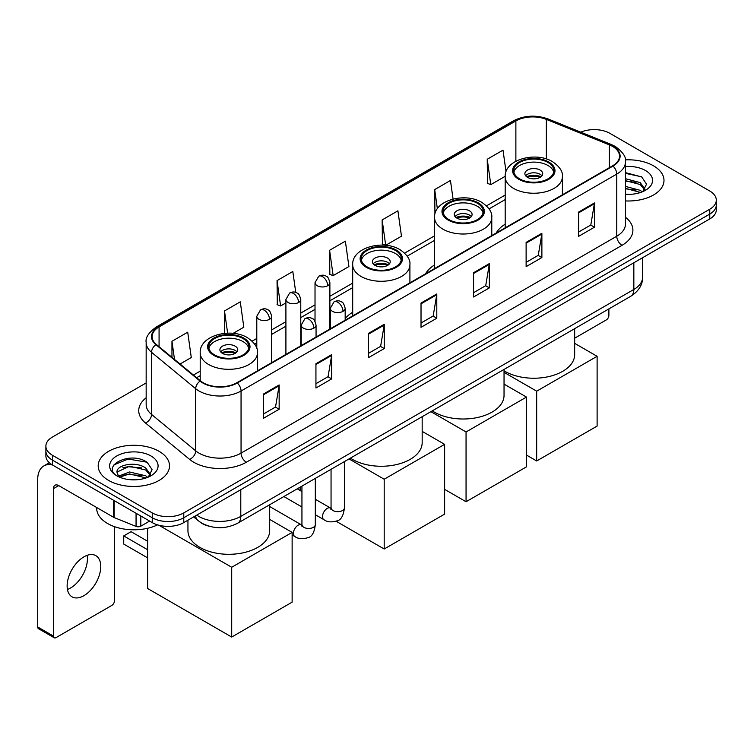 <?xml version="1.0" encoding="UTF-8"?>
<svg xmlns="http://www.w3.org/2000/svg" width="754" height="754" viewBox="0 0 754 754"><rect width="100%" height="100%" fill="white"/><g stroke="black" fill="none" stroke-linecap="round" stroke-linejoin="round"><path stroke-width="1.13" d="M352.693 312.241A39.387 22.743 0 0 0 345.172 318.669M434.558 264.974A39.387 22.743 0 0 0 425.605 273.777M505.18 224.202A39.387 22.743 0 0 0 496.226 233.005M208.877 526.169A22.29 12.875 180 0 1 199.876 521.957M146.163 382.928L52.412 437.056A22.29 12.875 0 0 0 45.881 446.161L45.881 455.868A22.29 12.875 0 0 0 52.412 464.964L152.251 522.607A22.29 12.875 0 0 0 183.778 522.607L709.768 218.933A22.29 12.875 0 0 0 716.3 209.829L716.3 204.975A22.29 12.875 0 0 1 709.768 214.07A22.29 12.875 0 0 0 716.3 204.975L716.3 200.121A22.29 12.875 0 0 0 709.768 191.016L609.929 133.373A22.29 12.875 0 0 0 580.797 132.186M45.881 446.161A22.29 12.875 0 0 0 52.412 455.256L152.251 512.899A22.29 12.875 0 0 0 183.778 512.899L183.778 517.753L709.768 214.07L183.778 517.753A22.29 12.875 0 0 1 152.251 517.753A22.29 12.875 0 0 0 183.778 517.753L183.778 522.607M52.412 455.256L52.412 460.11L152.251 517.753L52.412 460.11A22.29 12.875 0 0 1 45.881 451.015A22.29 12.875 0 0 0 52.412 460.11L52.412 464.964M653.548 165.842A35.674 20.594 0 0 0 625.32 159.876A35.674 20.594 0 0 1 653.548 165.842A35.674 20.594 0 0 1 663.991 180.404A35.674 20.594 0 0 0 653.548 165.842M159.085 451.316A35.674 20.594 0 0 0 120.206 446.849A35.674 20.594 0 0 0 98.19 465.878A35.674 20.594 0 0 0 108.642 480.439A35.674 20.594 0 0 0 147.511 484.897A35.674 20.594 0 0 0 169.527 465.878A35.674 20.594 0 0 0 159.085 451.316A35.674 20.594 0 0 0 120.206 446.849A35.674 20.594 0 0 0 98.19 465.878A35.674 20.594 0 0 0 108.642 480.439A35.674 20.594 0 0 0 147.511 484.897A35.674 20.594 0 0 0 169.527 465.878A35.674 20.594 0 0 0 159.085 451.316M612.559 146.417A23.779 13.732 180 0 1 619.524 156.125A23.779 13.732 180 0 1 612.559 165.833L236.85 382.749A23.779 13.732 180 0 1 200.555 380.921L156.408 344.512A23.779 13.732 180 0 1 152.11 336.642A23.779 13.732 180 0 1 159.075 326.934L515.877 120.932A23.779 13.732 180 0 1 546.339 119.396L609.383 144.881A23.779 13.732 180 0 1 612.559 146.417M612.983 146.182A24.373 14.072 0 0 0 609.722 144.598L546.678 119.113A24.373 14.072 0 0 0 515.463 120.687L158.651 326.689A24.373 14.072 0 0 0 155.927 344.71L200.074 381.109A24.373 14.072 0 0 0 237.274 382.994L612.983 166.078A24.373 14.072 0 0 0 612.983 146.182M263.391 394.069L263.391 418.338L279.15 409.233L279.15 384.964L263.391 394.069M263.391 414.031L275.53 407.019L279.084 385.775A5.947 3.431 -120 0 0 279.15 384.964M275.427 407.085L279.15 409.233M315.935 363.73L315.935 387.999L331.694 378.894L331.694 354.625L315.935 363.73M315.935 383.692L328.075 376.68L331.637 355.436A5.947 3.431 -120 0 0 331.694 354.625M327.971 376.746L331.694 378.894M368.48 333.391L368.48 357.66L384.248 348.565L384.248 324.286L368.48 333.391M368.48 353.353L380.619 346.35L384.182 325.097A5.947 3.431 -120 0 0 384.248 324.286M380.516 346.406L384.248 348.565M578.667 212.044L578.667 236.313L594.435 227.208L594.435 202.939L578.667 212.044M578.667 232.006L590.806 224.994L594.369 203.75A5.947 3.431 -120 0 0 594.435 202.939M590.702 225.06L594.435 227.208M526.122 242.383L526.122 266.652L541.881 257.548L541.881 233.278L526.122 242.383M526.122 262.345L538.262 255.333L541.824 234.089A5.947 3.431 -120 0 0 541.881 233.278M538.158 255.399L541.881 257.548M473.578 272.712L473.578 296.991L489.337 287.887L489.337 263.617L473.578 272.712M473.578 292.684L485.717 285.672L489.271 264.418A5.947 3.431 -120 0 0 489.337 263.617M485.604 285.728L489.337 287.887M421.024 303.051L421.024 327.321L436.792 318.226L436.792 293.956L421.024 303.051M421.024 323.023L433.173 316.011L436.726 294.757A5.947 3.431 -120 0 0 436.792 293.956M433.06 316.067L436.792 318.226M625.471 200.932A35.674 20.594 0 0 0 663.991 180.404A35.674 20.594 0 0 1 625.471 200.932M183.778 512.899L709.768 209.216A22.29 12.875 0 0 0 716.3 200.121M233.146 333.362L243.825 327.198L240.272 301.845L224.504 310.94L224.504 333.362M180.055 364.012L191.28 357.537L187.718 332.175L171.959 341.279L171.959 357.33M382.146 219.932L385.699 245.286L401.467 236.19L397.905 210.828L382.146 219.932L382.401 244.051M453.06 199.047L450.449 180.489L434.69 189.593L434.945 213.712M506.038 171.799L503.003 150.15L487.235 159.254L487.489 183.382M295.757 292.448L292.816 271.506L277.048 280.601L277.302 304.729M329.592 250.271L333.155 275.625L348.923 266.52L345.36 241.167L329.592 250.271L329.847 274.39M333.155 275.625L329.592 274.296M385.699 245.286L382.146 243.957M434.69 189.593L437.377 208.754M487.235 159.254L490.797 184.617L505.189 176.304M490.797 184.617L487.235 183.279M277.048 280.601L280.611 305.964L285.907 302.901M280.611 305.964L277.048 304.635M224.504 310.94L227.623 333.164M171.959 341.279L174.504 359.432M625.471 194.136L629.901 194.353M625.471 186.427L640.203 190.31L642.163 191.884M625.471 188.349L640.551 192.477M625.471 178.717L640.203 182.6L645.019 189.263M625.471 180.649L640.203 184.523L644.642 189.763M625.471 194.287A24.222 13.987 0 0 0 645.452 190.291A24.222 13.987 0 0 0 645.452 170.508A24.222 13.987 0 0 0 625.471 166.511M642.738 191.639L646.536 184.193L641.729 176.954L625.471 172.628M625.471 173.373L641.4 176.738M625.471 181.083L636.037 182.402M625.471 188.792L636.037 190.112M574.661 338.197L606.254 319.95A3.713 2.149 120 0 0 608.883 315.408L608.883 308.904M547.979 162.468A20.066 11.583 0 0 0 526.113 159.961A20.066 11.583 0 0 0 513.728 170.658A20.066 11.583 0 0 0 519.6 178.849A20.066 11.583 0 0 0 541.466 181.365A20.066 11.583 0 0 0 553.86 170.658A20.066 11.583 0 0 0 547.979 162.468M553.681 172.176A20.066 11.583 0 0 0 547.979 165.503A20.066 11.583 0 0 0 527.348 162.723A20.066 11.583 0 0 0 513.898 172.176M504.04 370.808A40.876 23.6 0 0 0 504.888 371.317A40.876 23.6 0 0 0 549.43 376.434A40.876 23.6 0 0 0 574.661 354.634L574.661 328.659M540.1 170.055A8.916 5.146 0 0 0 530.382 168.934A8.916 5.146 0 0 0 524.878 173.693A8.916 5.146 0 0 0 527.489 177.331A8.916 5.146 0 0 0 537.206 178.453A8.916 5.146 0 0 0 542.71 173.693A8.916 5.146 0 0 0 540.1 170.055M541.919 175.814A8.916 5.146 0 0 0 540.1 174.306A8.916 5.146 0 0 0 525.67 175.814M526.584 176.728A11.894 6.861 180 0 1 540.477 176.511L540.477 177.105M527.564 177.379A10.405 6.004 180 0 1 539.402 177.133L540.477 176.511M539.223 177.774L539.402 177.133M536.678 460.967L536.678 391.185L597.111 356.303L597.111 426.076L536.678 460.967L526.49 455.077M536.678 391.185L504.04 372.344M574.661 343.343L597.111 356.303M477.357 203.241A20.066 11.583 0 0 0 455.491 200.734A20.066 11.583 0 0 0 443.107 211.431A20.066 11.583 0 0 0 448.979 219.621A20.066 11.583 0 0 0 470.845 222.138A20.066 11.583 0 0 0 483.229 211.431A20.066 11.583 0 0 0 477.357 203.241M483.06 212.948A20.066 11.583 0 0 0 477.357 206.276A20.066 11.583 0 0 0 456.726 203.495A20.066 11.583 0 0 0 443.277 212.948M432.287 410.855A40.876 23.6 0 0 0 434.266 412.089A40.876 23.6 0 0 0 478.809 417.207A40.876 23.6 0 0 0 504.04 395.407L504.04 369.432M469.478 210.828A8.916 5.146 0 0 0 459.761 209.716A8.916 5.146 0 0 0 454.247 214.466A8.916 5.146 0 0 0 456.867 218.104A8.916 5.146 0 0 0 466.585 219.225A8.916 5.146 0 0 0 472.089 214.466A8.916 5.146 0 0 0 469.478 210.828M471.297 216.596A8.916 5.146 0 0 0 469.478 215.078A8.916 5.146 0 0 0 455.048 216.596M455.963 217.501A11.894 6.861 180 0 1 469.855 217.284L469.855 217.878M456.943 218.151A10.405 6.004 180 0 1 468.781 217.906L469.855 217.284M468.602 218.547L468.781 217.906M466.057 501.74L466.057 431.957L526.49 397.075L526.49 466.849L466.057 501.74L444.624 489.355M466.057 431.957L430.892 411.656M504.04 384.116L526.49 397.075M395.492 250.507A20.066 11.583 0 0 0 373.626 248A20.066 11.583 0 0 0 361.241 258.697A20.066 11.583 0 0 0 367.113 266.888A20.066 11.583 0 0 0 388.979 269.404A20.066 11.583 0 0 0 401.364 258.697A20.066 11.583 0 0 0 395.492 250.507M401.194 260.215A20.066 11.583 0 0 0 395.492 253.542A20.066 11.583 0 0 0 374.861 250.762A20.066 11.583 0 0 0 361.411 260.215M350.412 458.121A40.876 23.6 0 0 0 352.401 459.356A40.876 23.6 0 0 0 396.943 464.473A40.876 23.6 0 0 0 422.174 442.673L422.174 416.698M387.603 258.094A8.916 5.146 0 0 0 377.886 256.973A8.916 5.146 0 0 0 372.382 261.732A8.916 5.146 0 0 0 374.992 265.37A8.916 5.146 0 0 0 384.719 266.492A8.916 5.146 0 0 0 390.223 261.732A8.916 5.146 0 0 0 387.603 258.094M389.422 263.853A8.916 5.146 0 0 0 387.603 262.345A8.916 5.146 0 0 0 373.183 263.853M374.097 264.767A11.894 6.861 180 0 1 387.98 264.55L387.98 265.144M375.068 265.417A10.405 6.004 180 0 1 386.915 265.172L387.98 264.55M386.736 265.813L386.915 265.172M384.191 549.006L384.191 479.224L444.624 444.342L444.624 514.115L384.191 549.006L336.152 521.268M300.12 490.496L300.12 487.159M384.191 479.224L349.027 458.922M422.174 431.382L444.624 444.342M242.995 338.546A20.066 11.583 0 0 0 221.129 336.039A20.066 11.583 0 0 0 208.745 346.736A20.066 11.583 0 0 0 214.626 354.927A20.066 11.583 0 0 0 236.492 357.443A20.066 11.583 0 0 0 248.877 346.736A20.066 11.583 0 0 0 242.995 338.546M248.707 348.254A20.066 11.583 0 0 0 242.995 341.581A20.066 11.583 0 0 0 222.364 338.8A20.066 11.583 0 0 0 208.924 348.254M187.944 520.203L187.944 530.712A40.876 23.6 0 0 0 199.914 547.395A40.876 23.6 0 0 0 244.456 552.512A40.876 23.6 0 0 0 269.687 530.712L269.687 504.737M235.116 346.133A8.916 5.146 0 0 0 225.399 345.021A8.916 5.146 0 0 0 219.895 349.771A8.916 5.146 0 0 0 222.505 353.409A8.916 5.146 0 0 0 232.223 354.531A8.916 5.146 0 0 0 237.727 349.771A8.916 5.146 0 0 0 235.116 346.133M236.935 351.901A8.916 5.146 0 0 0 235.116 350.384A8.916 5.146 0 0 0 220.686 351.901M221.61 352.806A11.894 6.861 180 0 1 235.493 352.589L235.493 353.183M222.581 353.456A10.405 6.004 180 0 1 234.419 353.211L235.493 352.589M234.249 353.852L234.419 353.211M147.624 557.866L123.722 544.058L123.722 535.924L147.624 549.732M231.704 637.045L231.704 567.262L292.128 532.381L292.128 602.154L231.704 637.045L147.624 588.506L147.624 528.271M231.704 567.262L158.953 525.265M269.687 519.421L292.128 532.381M123.722 535.924L131.073 531.683L147.624 541.24M87.115 555.349A23.779 13.732 -60 0 1 70.603 587.96A23.779 13.732 -60 0 1 67.426 589.449M83.939 595.66A23.779 13.732 120 0 0 99.471 574.708A23.779 13.732 120 0 0 95.833 555.651A23.779 13.732 120 0 0 83.939 556.829A23.779 13.732 120 0 0 68.407 577.781A23.779 13.732 120 0 0 72.054 596.838A23.779 13.732 120 0 0 83.939 595.66M140.819 516.009L140.819 526.169L149.622 521.089M52.158 464.822A29.726 17.163 -120 0 0 43.855 465.925A29.726 17.163 -120 0 0 37.7 479.525L37.7 626.97L53.468 636.074L53.468 488.63A7.427 4.288 60 0 1 55.004 485.227A7.427 4.288 60 0 1 58.718 485.595L113.665 517.319L113.665 500.326M53.468 636.074A3.713 2.149 120 0 0 54.231 637.771L38.473 628.676A3.713 2.149 -60 0 1 37.7 626.97M54.231 637.771A3.713 2.149 120 0 0 56.088 637.592L111.79 605.434A3.713 2.149 120 0 0 114.419 600.881L114.419 526.631M140.819 526.169A3.713 2.149 180 0 1 136.059 526.415L114.156 517.555A3.713 2.149 180 0 1 113.665 517.319M96.7 507.527L96.7 508.347A37.153 21.451 0 0 0 107.586 523.521A37.153 21.451 0 0 0 157.558 524.869M129.829 479.667L135.437 479.836M118.698 476.113L129.509 471.985L145.739 475.783L147.699 477.357M119.698 477.15L129.509 473.917L146.088 477.951M118.868 476.858L117.134 472.796A16.795 9.698 0 0 0 119.839 477.282M150.555 474.737L145.739 468.074C135.654 460.553 114.91 465.199 117.134 472.796L117.068 472.051M117.172 473.031L117.633 471.778L129.509 466.208L145.739 470.006L150.178 475.237M148.274 477.122L152.072 469.667L147.266 462.428C130.272 450.213 100.065 466.311 117.511 476.189L118.369 476.716M150.988 455.982A24.222 13.987 0 0 0 116.729 455.982A24.222 13.987 0 0 0 116.729 475.765A24.222 13.987 0 0 0 150.988 475.765A24.222 13.987 0 0 0 150.988 455.982M113.967 464.86L128.189 459.026L146.936 462.211M122.855 467.697L128.189 466.726L141.573 467.876M122.855 475.406L128.189 474.436L141.573 475.586M196.756 515.114A29.726 17.163 0 0 0 198.754 516.386A29.726 17.163 0 0 0 240.79 516.386L633.841 289.461A29.726 17.163 0 0 0 642.549 277.331C642.766 284.701 638.836 291.016 630.759 296.265L237.717 523.191A14.863 8.577 60 0 0 240.79 516.386L240.79 489.695M633.841 262.769L633.841 289.461A14.863 8.577 60 0 1 630.759 296.265M195.55 515.811A14.863 9.943 129.5 0 0 198.142 520.646L193.627 516.924M709.768 218.933L709.768 209.216M152.251 522.607L152.251 512.899M625.471 217.284A37.153 21.451 180 0 1 622.022 245.323L246.313 462.24A7.427 4.288 60 0 1 241.054 453.135L616.763 236.219A29.726 17.163 0 0 0 625.471 224.089L625.471 161.95A29.726 17.163 180 0 1 616.763 174.089A7.427 4.288 -120 0 0 612.983 166.078M246.313 462.24A37.153 21.451 180 0 1 193.759 462.24A37.153 21.451 180 0 1 189.603 459.374L145.456 422.966A37.153 21.451 180 0 1 146.163 397.792M199.018 453.135A29.726 17.163 0 0 0 241.054 453.135L241.054 391.006A29.726 17.163 180 0 1 195.691 388.706L151.545 352.307A29.726 17.163 180 0 1 146.163 342.467L146.163 404.596A29.726 17.163 0 0 0 151.545 414.446L195.691 450.845A29.726 17.163 0 0 0 199.018 453.135M625.471 161.95C626.461 157.313 623.049 152.129 615.226 146.417L611.315 144.523A7.427 3.478 112 0 0 609.722 144.598M611.315 144.523L548.271 119.028C535.962 114.674 524.275 115.305 513.22 120.932A7.427 4.288 60 0 1 515.463 120.687M158.651 326.689A7.427 4.288 -120 0 0 156.408 326.925C148.698 332.476 145.277 337.651 146.163 342.467M155.927 344.71A7.427 4.967 129.5 0 0 151.545 352.307L151.545 414.446A7.427 4.967 -50.5 0 1 145.456 422.966M548.271 119.028A7.427 3.478 112 0 0 546.678 119.113M200.074 381.109A7.427 4.967 129.5 0 0 195.691 388.706L195.691 450.845A7.427 4.967 -50.5 0 1 189.603 459.374M237.274 382.994A7.427 4.288 60 0 1 241.054 391.006L616.763 174.089L616.763 236.219A7.427 4.288 60 0 0 622.022 245.323M159.075 326.934L159.075 346.717M609.383 144.881L609.383 167.671M546.339 119.396L546.339 158.962M563.37 194.24L562.399 193.844M515.877 120.932L515.877 161.215M505.18 195.069L486.49 205.861M434.558 235.842L404.615 253.127M352.693 283.108L329.884 296.275M315.021 304.861L300.771 313.08M285.907 321.666L271.657 329.894M256.794 338.471L252.128 341.166M200.206 371.147L193.439 375.049M421.024 303.824L436.726 294.757M473.578 273.485L489.271 264.418M526.122 243.146L541.824 234.089M578.667 212.807L594.369 203.75M368.48 334.163L384.182 325.097M315.935 364.502L331.637 355.436M263.391 394.832L279.084 385.775M518.818 179.311A21.178 12.224 0 0 0 548.771 179.311A21.178 12.224 0 0 0 548.771 162.016A21.178 12.224 0 0 0 518.818 162.016A21.178 12.224 0 0 0 518.818 179.311M562.399 194.796L562.399 176.728A28.614 16.522 180 0 1 544.737 191.987A28.614 16.522 180 0 1 513.559 188.406A28.614 16.522 180 0 1 505.18 176.728L505.18 227.831M448.196 220.083A21.178 12.224 0 0 0 478.149 220.083A21.178 12.224 0 0 0 478.149 202.788A21.178 12.224 0 0 0 448.196 202.788A21.178 12.224 0 0 0 448.196 220.083M491.778 235.568L491.778 217.501A28.614 16.522 180 0 1 474.115 232.76A28.614 16.522 180 0 1 442.937 229.178A28.614 16.522 180 0 1 434.558 217.501L434.558 268.603M366.321 267.35A21.178 12.224 0 0 0 396.274 267.35A21.178 12.224 0 0 0 396.274 250.055A21.178 12.224 0 0 0 366.321 250.055A21.178 12.224 0 0 0 366.321 267.35M409.912 282.835L409.912 264.767A28.614 16.522 180 0 1 392.25 280.026A28.614 16.522 180 0 1 361.072 276.445A28.614 16.522 180 0 1 352.693 264.767L352.693 315.869M213.834 355.388A21.178 12.224 0 0 0 243.787 355.388A21.178 12.224 0 0 0 243.787 338.094A21.178 12.224 0 0 0 213.834 338.094A21.178 12.224 0 0 0 213.834 355.388M257.425 370.874L257.425 352.806A28.614 16.522 180 0 1 239.763 368.065A28.614 16.522 180 0 1 208.585 364.484A28.614 16.522 180 0 1 200.206 352.806L200.206 380.619M342.995 311.336A7.427 4.288 0 0 0 345.172 308.301C343.994 304.003 342.816 301.902 341.647 301.977C339.488 300.46 336.953 300.422 334.022 301.864A7.427 4.288 60 0 1 337.745 302.231A7.427 4.288 -120 0 1 342.995 311.336A7.427 4.288 0 0 1 332.486 311.336A7.427 4.288 0 0 1 330.309 308.301L334.022 301.864M315.313 514.718L323.89 519.666A6.692 3.864 -60 0 1 322.863 514.303A6.692 3.864 -60 0 1 327.236 508.413A6.692 3.864 -60 0 1 327.528 508.253A6.692 3.864 -60 0 1 330.572 508.083L315.313 499.271M331.44 508.752L330.836 509.252L331.053 507.8A6.692 3.864 -0 0 0 333.014 510.533A6.692 3.864 -0 0 0 342.165 510.703A6.692 3.864 -0 0 0 344.427 507.8C343.513 515.566 341.11 519.911 337.217 520.816C331.628 522.522 327.179 522.136 323.89 519.666M313.881 328.141A7.427 4.288 0 0 0 316.058 325.106C314.88 320.808 313.711 318.706 312.533 318.782C310.384 317.274 307.839 317.236 304.918 318.669A7.427 4.288 60 0 1 308.631 319.046A7.427 4.288 -120 0 1 313.881 328.141A7.427 4.288 0 0 1 303.372 328.141A7.427 4.288 0 0 1 301.195 325.106L304.918 318.669M292.128 534.944L294.776 536.471A6.692 3.864 -60 0 1 293.749 531.108A6.692 3.864 -60 0 1 298.122 525.218A6.692 3.864 -60 0 1 298.414 525.057A6.692 3.864 -60 0 1 301.468 524.888L269.687 506.537M302.326 525.557L301.732 526.056L301.939 524.614A6.692 3.864 -0 0 0 303.9 527.338A6.692 3.864 -0 0 0 313.051 527.508A6.692 3.864 -0 0 0 315.313 524.614C314.399 532.381 311.996 536.716 308.103 537.621C302.514 539.327 298.075 538.94 294.776 536.471M327.707 285.7A7.427 4.288 0 0 0 329.884 282.665C328.706 278.367 327.528 276.266 326.35 276.341C324.201 274.824 321.666 274.786 318.735 276.228A7.427 4.288 60 0 1 322.448 276.595A7.427 4.288 -120 0 1 327.707 285.7A7.427 4.288 0 0 1 317.198 285.7A7.427 4.288 0 0 1 315.021 282.665L318.735 276.228M298.593 302.505A7.427 4.288 0 0 0 300.771 299.47C299.592 295.182 298.414 293.07 297.246 293.155C295.087 291.638 292.552 291.6 289.621 293.042A7.427 4.288 60 0 1 293.334 293.41A7.427 4.288 -120 0 1 298.593 302.505A7.427 4.288 0 0 1 288.085 302.505A7.427 4.288 0 0 1 285.907 299.47L289.621 293.042M269.48 319.319A7.427 4.288 0 0 0 271.657 316.284C270.479 311.986 269.31 309.875 268.132 309.96C265.983 308.443 263.438 308.405 260.516 309.847A7.427 4.288 60 0 1 264.23 310.214A7.427 4.288 -120 0 1 269.48 319.319A7.427 4.288 0 0 1 258.971 319.319A7.427 4.288 0 0 1 256.794 316.284L260.516 309.847M53.468 488.63L58.718 485.595M114.156 500.618L114.156 517.555M136.059 526.415L136.059 513.257M237.717 523.191C225.757 529.204 213.797 529.204 201.836 523.191L198.142 520.646M642.549 277.331L642.549 257.736M513.22 120.932L156.408 326.925M505.18 199.593L489.063 208.896M434.558 240.366L407.188 256.162M352.693 287.632L329.884 300.799M315.021 309.385L300.771 317.604M285.907 326.19L271.657 334.418M256.794 342.995L254.701 344.201M200.206 375.671L196.671 377.707M562.399 176.728C563.031 171.695 559.722 166.662 552.484 161.648C535.613 151.205 504.19 159.584 505.18 176.728M491.778 217.501C492.409 212.468 489.101 207.435 481.863 202.421C464.992 191.978 433.569 200.357 434.558 217.501M409.912 264.767C410.544 259.734 407.235 254.701 399.997 249.687C383.126 239.244 351.703 247.623 352.693 264.767M257.425 352.806C258.047 347.773 254.739 342.74 247.501 337.726C230.639 327.283 199.207 335.662 200.206 352.806M344.427 461.58L344.427 507.8M345.172 320.214L345.172 308.301M301.939 506.99L283.853 496.556M331.053 469.299L331.053 507.8M330.309 328.791L330.309 308.301M301.939 491.551L297.236 488.828M315.313 478.385L315.313 524.614M316.058 337.019L316.058 325.106M301.939 486.113L301.939 524.614M301.195 345.596L301.195 325.106M329.884 329.036L329.884 282.665M315.021 321.317L315.021 282.665M300.771 345.85L300.771 299.47M285.907 354.427L285.907 299.47M271.657 362.655L271.657 316.284M256.794 348.584L256.794 316.284M43.855 465.925L49.34 462.749"/></g></svg>
